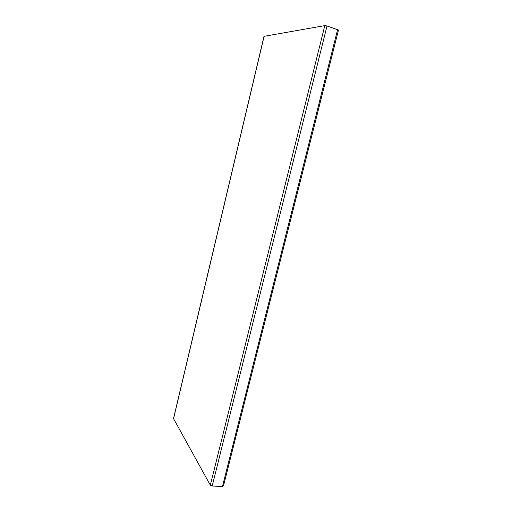 <?xml version="1.0" encoding="UTF-8"?>
<svg xmlns="http://www.w3.org/2000/svg" width="512" height="512" viewBox="0 0 512 512"><rect width="100%" height="100%" fill="white"/><g stroke="black" fill="none" stroke-linecap="round" stroke-linejoin="round"><path stroke-width="0.77" d="M222.483 486.4L223.469 485.984L338.49 30.029L327.021 25.971L324.806 25.619L264.013 36.339L173.517 418.566L210.323 485.171L212.186 486.035L222.483 486.4L337.638 29.53M173.549 418.752L264.115 36.282M324.806 25.619L210.323 485.171M212.186 486.035L327.021 25.971"/></g></svg>
